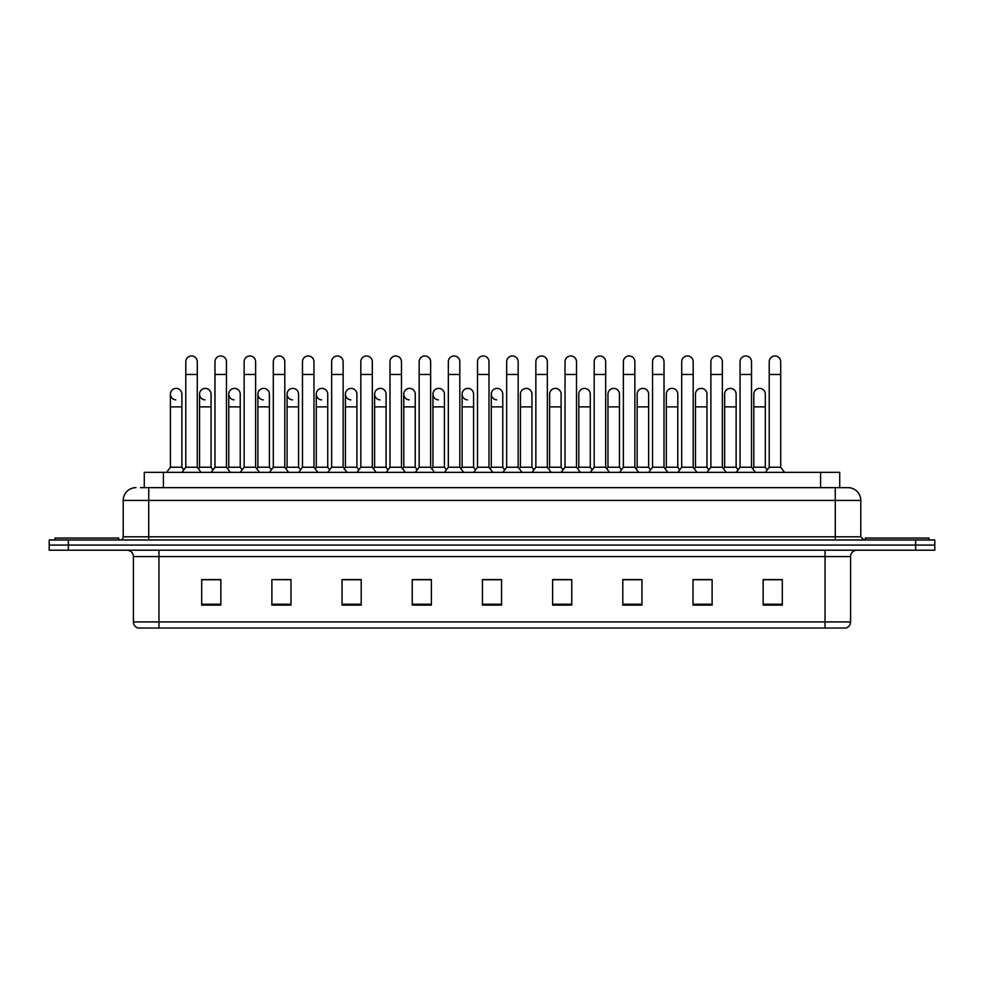 <?xml version="1.0" encoding="UTF-8"?>
<svg xmlns="http://www.w3.org/2000/svg" width="984" height="984" viewBox="0 0 984 984"><rect width="100%" height="100%" fill="white"/><g stroke="black" fill="none" stroke-linecap="round" stroke-linejoin="round"><path stroke-width="1.48" d="M144.279 487.658L144.279 472.345L839.721 472.345L839.721 487.658M850.582 621.9C850.397 624.963 848.872 627.005 845.982 628.026L825.059 628.026L825.059 621.9L850.582 621.9L850.582 556.575A6.384 6.384 0 0 1 856.953 550.191M825.059 628.026L138.018 628.026A6.384 6.384 0 0 1 133.418 621.9L133.418 556.575C133.049 552.701 130.921 550.573 127.047 550.191M68.339 539.982L934.8 539.982L934.8 545.087L49.2 545.087L49.2 550.191L68.339 550.191L68.339 545.087L49.2 545.087L49.2 539.982L68.339 539.982L68.339 545.087L934.8 545.087L934.8 550.191L68.339 550.191M782.305 605.123L782.305 579.601L763.166 579.601L763.166 605.123L782.305 605.123M712.121 605.123L712.121 579.601L692.982 579.601L692.982 605.123L712.121 605.123M641.937 605.123L641.937 579.601L622.798 579.601L622.798 605.123L641.937 605.123M571.753 605.123L571.753 579.601L552.614 579.601L552.614 605.123L571.753 605.123M220.834 605.123L220.834 579.601L201.695 579.601L201.695 605.123L220.834 605.123M291.018 605.123L291.018 579.601L271.879 579.601L271.879 605.123L291.018 605.123M361.202 605.123L361.202 579.601L342.063 579.601L342.063 605.123L361.202 605.123M431.386 605.123L431.386 579.601L412.247 579.601L412.247 605.123L431.386 605.123M501.569 605.123L501.569 579.601L482.431 579.601L482.431 605.123L501.569 605.123M636.5 579.736L635.479 579.736M710.239 579.736L707.607 579.736M694.839 579.736L693.831 579.736M763.166 579.736L781.345 579.736M768.578 579.736L765.946 579.736M412.247 579.736L431.287 579.736M418.52 579.736L415.888 579.736M360.181 579.736L357.549 579.736M344.794 579.736L343.773 579.736M286.442 579.736L285.434 579.601M272.666 579.601L291.018 579.736M214.327 579.736L211.695 579.736M564.385 579.736L561.741 579.736M490.647 579.736L489.626 579.736M501.569 579.736L482.431 579.736M361.202 579.736L342.063 579.736M220.834 579.736L201.695 579.736M571.753 579.736L552.614 579.736M641.937 579.736L622.798 579.736M712.121 579.736L692.982 579.736M140.737 487.658L848.024 487.658A12.755 12.755 0 0 1 860.791 500.425L860.791 536.784L863.977 539.982M140.441 487.658L148.732 487.658L148.732 500.425L123.209 500.425L123.209 536.784A3.186 3.186 0 0 1 120.023 539.982M135.976 487.658A12.755 12.755 0 0 0 123.209 500.425M847.827 487.658L843.559 487.658M185.792 374.474L197.28 374.474L197.28 467.24L185.792 467.24L185.792 361.706A5.744 5.744 0 0 1 191.892 355.987A5.744 5.744 0 0 1 197.28 361.706A5.744 5.744 0 0 0 191.892 355.987M181.88 467.24L181.88 406.884L170.404 406.884L170.404 467.24L181.88 467.24L183.836 469.848L185.792 467.24L181.966 472.345M199.567 467.24L199.567 406.884L211.056 406.884L211.056 467.24L199.567 467.24L198.424 468.765L197.28 467.24L201.105 472.345M175.779 399.861A5.744 5.744 0 0 1 170.404 394.129A5.744 5.744 0 0 1 176.505 388.397A5.744 5.744 0 0 1 181.88 394.129L181.88 406.884M170.404 467.24L166.567 472.345M214.967 374.474L226.455 374.474L226.455 467.24L214.967 467.24L214.967 361.706A5.744 5.744 0 0 1 221.068 355.987A5.744 5.744 0 0 1 226.455 361.706A5.744 5.744 0 0 0 221.068 355.987M211.056 467.24L213.011 469.848L214.967 467.24L211.142 472.345M228.743 467.24L228.743 406.884L240.231 406.884L240.231 467.24L228.743 467.24L227.599 468.765L226.455 467.24L230.281 472.345M244.143 374.474L255.619 374.474L255.619 467.24L244.143 467.24L244.143 361.706A5.744 5.744 0 0 1 250.243 355.987A5.744 5.744 0 0 1 255.619 361.706A5.744 5.744 0 0 0 250.243 355.987M244.143 426.539L244.143 467.24L240.305 472.345M255.619 426.539L255.619 467.24L259.444 472.345M273.306 374.474L284.794 374.474L284.794 467.24L273.306 467.24L273.306 361.706A5.744 5.744 0 0 1 279.407 355.987A5.744 5.744 0 0 1 284.794 361.706A5.744 5.744 0 0 0 279.407 355.987M269.395 467.24L269.395 406.884L257.906 406.884L257.906 467.24L269.395 467.24L271.35 469.848L273.306 467.24L269.481 472.345M284.794 426.539L284.794 467.24L288.62 472.345M302.482 374.474L313.97 374.474L313.97 467.24L302.482 467.24L302.482 361.706A5.744 5.744 0 0 1 308.582 355.987A5.744 5.744 0 0 1 313.97 361.706A5.744 5.744 0 0 0 308.582 355.987M302.482 467.24L298.656 472.345M313.97 467.24L317.795 472.345M204.955 399.861A5.744 5.744 0 0 1 199.567 394.129A5.744 5.744 0 0 1 205.668 388.397A5.744 5.744 0 0 1 211.056 394.129L211.056 406.884M234.118 399.861A5.744 5.744 0 0 1 228.743 394.129A5.744 5.744 0 0 1 234.844 388.397A5.744 5.744 0 0 1 240.231 394.129L240.231 406.884M240.231 467.24L242.187 469.848L244.143 467.24M263.294 399.861A5.744 5.744 0 0 1 257.906 394.129A5.744 5.744 0 0 1 264.019 388.397A5.744 5.744 0 0 1 269.395 394.129L269.395 406.884M257.906 467.24L256.762 468.765L255.619 467.24M284.794 467.24L285.938 468.765L287.082 467.24L287.082 394.129A5.744 5.744 0 0 1 293.183 388.397A5.744 5.744 0 0 1 298.57 394.129L298.57 406.884L287.082 406.884M118.744 539.982L118.744 538.063L54.944 538.063L54.944 539.982M929.056 539.982L929.056 538.063L865.256 538.063L865.256 539.982M292.469 399.861A5.744 5.744 0 0 1 287.082 394.129M298.57 406.884L298.57 467.24L287.082 467.24M298.57 467.24L300.526 469.848M331.645 374.474L343.133 374.474L343.133 467.24L331.645 467.24L331.645 361.706A5.744 5.744 0 0 1 337.758 355.987A5.744 5.744 0 0 1 343.133 361.706A5.744 5.744 0 0 0 337.758 355.987M331.645 467.24L327.82 472.345M343.133 467.24L346.958 472.345M360.821 374.474L372.309 374.474L372.309 467.24L360.821 467.24L360.821 361.706A5.744 5.744 0 0 1 366.921 355.987A5.744 5.744 0 0 1 372.309 361.706A5.744 5.744 0 0 0 366.921 355.987M360.821 467.24L356.995 472.345M372.309 467.24L376.134 472.345M389.996 374.474L401.472 374.474L401.472 467.24L389.996 467.24L389.996 361.706A5.744 5.744 0 0 1 396.097 355.987A5.744 5.744 0 0 1 401.472 361.706A5.744 5.744 0 0 0 396.097 355.987M389.996 467.24L386.159 472.345M401.472 467.24L405.31 472.345M419.159 374.474L430.648 374.474L430.648 467.24L419.159 467.24L419.159 361.706A5.744 5.744 0 0 1 425.272 355.987A5.744 5.744 0 0 1 430.648 361.706A5.744 5.744 0 0 0 425.272 355.987M419.159 467.24L415.334 472.345M430.648 467.24L434.473 472.345M321.633 399.861A5.744 5.744 0 0 1 316.258 394.129A5.744 5.744 0 0 1 322.358 388.397A5.744 5.744 0 0 1 327.733 394.129L327.733 406.884L316.258 406.884L316.258 394.129M327.733 406.884L327.733 467.24L316.258 467.24L316.258 406.884M316.258 467.24L315.114 468.765M327.733 467.24L329.689 469.848M350.808 399.861A5.744 5.744 0 0 1 345.421 394.129A5.744 5.744 0 0 1 351.534 388.397A5.744 5.744 0 0 1 356.909 394.129L356.909 406.884L345.421 406.884L345.421 394.129M356.909 406.884L356.909 467.24L345.421 467.24L345.421 406.884M345.421 467.24L344.277 468.765M356.909 467.24L358.865 469.848M379.984 399.861A5.744 5.744 0 0 1 374.596 394.129A5.744 5.744 0 0 1 380.697 388.397A5.744 5.744 0 0 1 386.085 394.129L386.085 406.884L374.596 406.884L374.596 394.129M386.085 406.884L386.085 467.24L374.596 467.24L374.596 406.884M374.596 467.24L373.453 468.765M386.085 467.24L388.04 469.848M409.147 399.861A5.744 5.744 0 0 1 403.772 394.129A5.744 5.744 0 0 1 409.873 388.397A5.744 5.744 0 0 1 415.248 394.129L415.248 406.884L403.772 406.884L403.772 394.129M415.248 406.884L415.248 467.24L403.772 467.24L403.772 406.884M403.772 467.24L402.628 468.765M415.248 467.24L417.204 469.848M448.335 374.474L459.823 374.474L459.823 467.24L448.335 467.24L448.335 361.706A5.744 5.744 0 0 1 454.436 355.987A5.744 5.744 0 0 1 459.823 361.706A5.744 5.744 0 0 0 454.436 355.987M448.335 467.24L444.51 472.345M459.823 426.539L459.823 467.24L463.648 472.345M477.511 374.474L488.987 374.474L488.987 467.24L477.511 467.24L477.511 361.706A5.744 5.744 0 0 1 483.611 355.987A5.744 5.744 0 0 1 488.987 361.706A5.744 5.744 0 0 0 483.611 355.987M477.511 467.24L473.673 472.345M488.987 467.24L492.824 472.345M506.674 374.474L518.162 374.474L518.162 467.24L506.674 467.24L506.674 361.706A5.744 5.744 0 0 1 512.775 355.987A5.744 5.744 0 0 1 518.162 361.706A5.744 5.744 0 0 0 512.775 355.987M506.674 439.294L506.674 467.24L502.849 472.345M520.45 467.24L520.45 406.884L531.938 406.884L531.938 467.24L520.45 467.24L519.306 468.765L518.162 467.24L521.987 472.345M535.849 374.474L547.338 374.474L547.338 467.24L535.849 467.24L535.849 361.706A5.744 5.744 0 0 1 541.95 355.987A5.744 5.744 0 0 1 547.338 361.706A5.744 5.744 0 0 0 541.95 355.987M535.849 439.294L535.849 467.24L532.024 472.345M547.338 439.294L547.338 467.24L551.163 472.345M565.025 374.474L576.501 374.474L576.501 467.24L565.025 467.24L565.025 361.706A5.744 5.744 0 0 1 571.126 355.987A5.744 5.744 0 0 1 576.501 361.706A5.744 5.744 0 0 0 571.126 355.987M565.025 439.294L565.025 467.24L561.188 472.345M576.501 439.294L576.501 467.24L580.339 472.345M594.188 374.474L605.677 374.474L605.677 467.24L594.188 467.24L594.188 361.706A5.744 5.744 0 0 1 600.289 355.987A5.744 5.744 0 0 1 605.677 361.706A5.744 5.744 0 0 0 600.289 355.987M590.277 467.24L590.277 406.884L578.801 406.884L578.801 467.24L590.277 467.24L592.233 469.848L594.188 467.24L590.363 472.345M605.677 439.294L605.677 467.24L609.502 472.345M438.323 399.861A5.744 5.744 0 0 1 432.935 394.129A5.744 5.744 0 0 1 439.036 388.397A5.744 5.744 0 0 1 444.424 394.129L444.424 406.884L432.935 406.884L432.935 394.129M444.424 406.884L444.424 467.24L432.935 467.24L432.935 406.884M432.935 467.24L431.791 468.765M444.424 467.24L446.379 469.848M467.486 399.861A5.744 5.744 0 0 1 462.111 394.129A5.744 5.744 0 0 1 468.212 388.397A5.744 5.744 0 0 1 473.599 394.129L473.599 406.884L462.111 406.884L462.111 394.129M473.599 406.884L473.599 467.24L462.111 467.24L462.111 406.884M462.111 467.24L460.967 468.765M473.599 467.24L475.555 469.848M496.662 399.861A5.744 5.744 0 0 1 491.287 394.129A5.744 5.744 0 0 1 497.387 388.397A5.744 5.744 0 0 1 502.762 394.129L502.762 406.884L491.287 406.884L491.287 394.129M502.762 406.884L502.762 467.24L491.287 467.24L491.287 406.884M491.287 467.24L490.13 468.765M502.762 467.24L504.718 469.848L506.674 467.24M520.45 406.884L520.45 394.129A5.744 5.744 0 0 1 526.551 388.397A5.744 5.744 0 0 1 531.938 394.129L531.938 406.884M531.938 467.24L533.894 469.848L535.849 467.24M549.625 394.129A5.744 5.744 0 0 1 555.726 388.397A5.744 5.744 0 0 1 561.114 394.129L561.114 406.884L549.625 406.884L549.625 394.129M561.114 406.884L561.114 467.24L549.625 467.24L549.625 406.884M549.625 467.24L548.482 468.765L547.338 467.24M561.114 467.24L563.069 469.848L565.025 467.24M578.801 406.884L578.801 394.129A5.744 5.744 0 0 1 584.902 388.397A5.744 5.744 0 0 1 590.277 394.129L590.277 406.884M578.801 467.24L577.645 468.765L576.501 467.24M623.364 374.474L634.852 374.474L634.852 467.24L623.364 467.24L623.364 361.706A5.744 5.744 0 0 1 629.465 355.987A5.744 5.744 0 0 1 634.852 361.706A5.744 5.744 0 0 0 629.465 355.987M623.364 439.294L623.364 467.24L619.539 472.345M637.14 467.24L637.14 406.884L648.628 406.884L648.628 467.24L637.14 467.24L635.996 468.765L634.852 467.24L638.678 472.345M652.54 374.474L664.015 374.474L664.015 467.24L652.54 467.24L652.54 361.706A5.744 5.744 0 0 1 658.64 355.987A5.744 5.744 0 0 1 664.015 361.706A5.744 5.744 0 0 0 658.64 355.987M652.54 439.294L652.54 467.24L648.702 472.345M664.015 439.294L664.015 467.24L667.841 472.345M681.703 374.474L693.191 374.474L693.191 467.24L681.703 467.24L681.703 361.706A5.744 5.744 0 0 1 687.804 355.987A5.744 5.744 0 0 1 693.191 361.706A5.744 5.744 0 0 0 687.804 355.987M677.791 467.24L677.791 406.884L666.303 406.884L666.303 467.24L677.791 467.24L679.747 469.848L681.703 467.24L677.878 472.345M693.191 467.24L697.016 472.345M710.879 374.474L722.367 374.474L722.367 467.24L710.879 467.24L710.879 361.706A5.744 5.744 0 0 1 716.979 355.987A5.744 5.744 0 0 1 722.367 361.706A5.744 5.744 0 0 0 716.979 355.987M710.879 467.24L707.053 472.345M722.367 439.294L722.367 467.24L726.192 472.345M740.042 374.474L751.53 374.474L751.53 467.24L740.042 467.24L740.042 361.706A5.744 5.744 0 0 1 746.155 355.987A5.744 5.744 0 0 1 751.53 361.706A5.744 5.744 0 0 0 746.155 355.987M740.042 467.24L736.216 472.345M751.53 467.24L755.355 472.345M769.217 374.474L780.706 374.474L780.706 467.24L769.217 467.24L769.217 361.706A5.744 5.744 0 0 1 775.318 355.987A5.744 5.744 0 0 1 780.706 361.706A5.744 5.744 0 0 0 775.318 355.987M769.217 467.24L765.392 472.345M780.706 467.24L784.531 472.345M607.964 394.129A5.744 5.744 0 0 1 614.065 388.397A5.744 5.744 0 0 1 619.453 394.129L619.453 406.884L607.964 406.884L607.964 394.129M619.453 406.884L619.453 467.24L607.964 467.24L607.964 406.884M607.964 467.24L606.821 468.765L605.677 467.24M619.453 467.24L621.408 469.848L623.364 467.24M637.14 406.884L637.14 394.129A5.744 5.744 0 0 1 643.241 388.397A5.744 5.744 0 0 1 648.628 394.129L648.628 406.884M648.628 467.24L650.584 469.848L652.54 467.24M666.303 406.884L666.303 394.129A5.744 5.744 0 0 1 672.416 388.397A5.744 5.744 0 0 1 677.791 394.129L677.791 406.884M666.303 467.24L665.159 468.765M695.479 394.129A5.744 5.744 0 0 1 701.58 388.397A5.744 5.744 0 0 1 706.967 394.129L706.967 406.884L695.479 406.884L695.479 394.129M706.967 406.884L706.967 467.24L695.479 467.24L695.479 406.884M695.479 467.24L694.335 468.765M706.967 467.24L708.923 469.848M724.654 394.129A5.744 5.744 0 0 1 730.755 388.397A5.744 5.744 0 0 1 736.13 394.129L736.13 406.884L724.654 406.884L724.654 394.129M736.13 406.884L736.13 467.24L724.654 467.24L724.654 406.884M724.654 467.24L723.511 468.765M736.13 467.24L738.086 469.848M753.818 394.129A5.744 5.744 0 0 1 759.931 388.397A5.744 5.744 0 0 1 765.306 394.129L765.306 406.884L753.818 406.884L753.818 394.129M765.306 406.884L765.306 467.24L753.818 467.24L753.818 406.884M753.818 467.24L752.674 468.765M765.306 467.24L767.262 469.848M163.418 487.658L163.418 472.345M820.582 487.658L820.582 472.345M825.059 550.191L825.059 556.575L133.418 556.575M850.582 556.575L825.059 556.575L825.059 621.9L158.941 621.9L158.941 628.026M133.418 621.9L158.941 621.9L158.941 550.191M915.661 550.191L915.661 539.982M501.569 604.237L482.431 604.237M431.386 604.237L412.247 604.237M361.202 604.237L342.063 604.237M291.018 604.237L271.879 604.237M220.834 604.237L201.695 604.237M571.753 604.237L552.614 604.237M641.937 604.237L622.798 604.237M712.121 604.237L692.982 604.237M782.305 604.237L763.166 604.237M148.732 539.982L148.732 536.784L860.791 536.784M123.209 536.784L148.732 536.784L148.732 500.425L835.268 500.425L835.268 539.982M860.791 500.425L835.268 500.425L835.268 487.658M197.28 374.474L197.28 361.706M170.404 406.884L170.404 394.129M197.28 439.294L197.28 426.539M226.455 374.474L226.455 361.706M255.619 374.474L255.619 361.706M284.794 374.474L284.794 361.706M313.97 374.474L313.97 361.706M199.567 406.884L199.567 394.129M228.743 406.884L228.743 394.129M257.906 406.884L257.906 394.129M343.133 374.474L343.133 361.706M372.309 374.474L372.309 361.706M401.472 374.474L401.472 361.706M430.648 374.474L430.648 361.706M331.645 439.294L331.645 426.539M343.133 439.294L343.133 426.539M360.821 439.294L360.821 426.539M372.309 439.294L372.309 426.539M459.823 374.474L459.823 361.706M488.987 374.474L488.987 361.706M518.162 374.474L518.162 361.706M547.338 374.474L547.338 361.706M576.501 374.474L576.501 361.706M605.677 374.474L605.677 361.706M634.852 374.474L634.852 361.706M664.015 374.474L664.015 361.706M693.191 374.474L693.191 361.706M722.367 374.474L722.367 361.706M751.53 374.474L751.53 361.706M780.706 374.474L780.706 361.706"/></g></svg>
